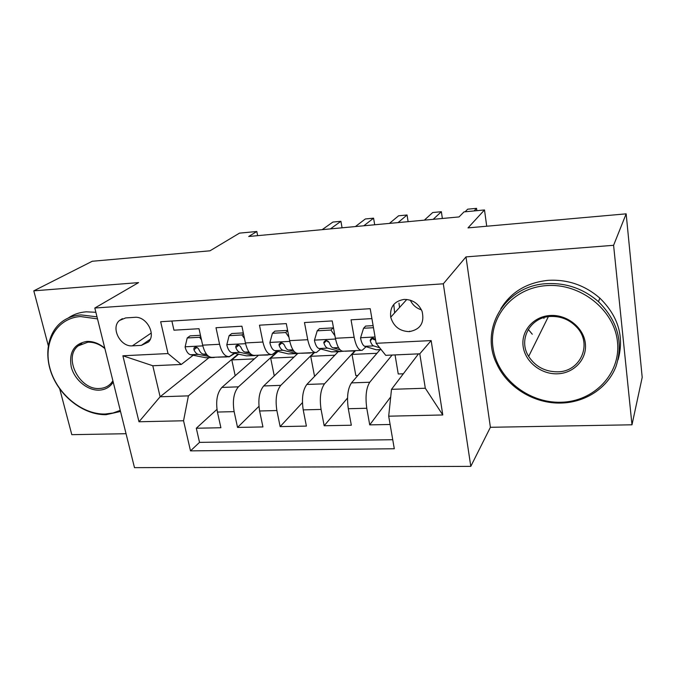 <?xml version="1.0" encoding="UTF-8"?>
<svg xmlns="http://www.w3.org/2000/svg" width="676" height="676" viewBox="0 0 676 676"><rect width="100%" height="100%" fill="white"/><g stroke="black" fill="none" stroke-linecap="round" stroke-linejoin="round"><path stroke-width="1.01" d="M544.011 318.379L543.555 317.712M404.062 299.417C394.125 301.175 389.672 307.098 390.72 317.196C393.525 326.457 399.71 331.265 409.284 331.629C420.413 329.533 424.68 322.773 422.094 311.357C418.529 303.448 412.512 299.468 404.062 299.417M410.315 300.195C412.613 305.028 416.323 308.248 421.444 309.836M631.984 424.798L642.2 377.36L626.153 213.844L613.597 245.304L465.992 256.897L443.312 283.802L470.8 466.364L490.396 427.291L631.984 424.798L613.597 245.304M443.312 283.802L94.809 308.028L134.49 467.657L470.8 466.364M59.699 388.835L71.808 434.668L126.049 433.713M94.809 308.028L138.572 282.61L33.8 290.841L48.249 345.52M33.8 290.841L92.24 261.266L209.991 250.804L239.481 233.135L256.812 231.496L248.717 236.49L459.038 216.928L464.015 211.884L484.498 209.949L468.003 227.888L626.153 213.844M371.91 318.599L351.038 319.824L354.148 337.29L335.397 338.27C337.299 347.219 340.053 351.528 343.653 351.19L361.052 350.379M335.397 338.27L332.22 320.923L304.47 322.545L307.749 339.707L289.632 340.645C291.643 349.433 294.609 353.658 298.53 353.311L315.219 352.526M289.632 340.645L286.294 323.61L259.483 325.181L262.922 342.031L245.413 342.943C247.517 351.579 250.686 355.72 254.911 355.356L270.907 354.613M245.413 342.943L241.915 326.204L216.007 327.725L219.582 344.287C221.753 352.83 225.032 356.92 229.417 356.556L234.302 353.244M258.595 355.187L221.88 387.424C217.114 392.849 215.636 401.062 217.427 412.056L220.891 427.747L196.302 428.229L216.945 409.402M277.616 351.351L238.434 386.841C233.795 392.3 232.367 400.564 234.133 411.633L237.546 427.426L258.942 406.344M237.546 427.426L262.939 426.936L259.609 410.983C257.877 399.803 259.229 391.463 263.665 385.962L297.567 353.683M338.186 351.714L306.845 384.45C302.747 390.027 301.538 398.502 303.211 409.876L306.389 426.1L280.143 426.607L302.417 402.651M380.013 349.754L351.478 382.886C347.751 388.548 346.687 397.158 348.301 408.726L351.326 425.229L324.184 425.753L347.523 398.029M354.148 337.29C356.007 346.306 358.669 350.65 362.133 350.329L366.105 346.72M373.025 339.048L373.718 338.27M307.749 339.707C309.718 348.554 312.599 352.813 316.402 352.475L320.694 348.985M327.868 341.853L328.359 341.372M262.922 342.031C264.992 350.726 268.076 354.9 272.183 354.545L276.788 351.157M132.378 345.842L141.369 345.368L148.576 341.938C156.376 334.02 146.244 315.954 134.693 317.34L125.651 317.923L119.466 320.483C110.467 327.784 120.379 347.134 132.378 345.842L151.238 333.031M418.495 353.869L391.497 389.334L425.305 388.244L419.788 353.81L385.726 355.331L376.152 343.298L370.203 308.695L160.66 321.725L168.02 353.556L181.252 364.474L193.175 355.263M376.152 343.298L431.153 340.586L442.788 414.971L388.692 416.188L394.294 448.754L190.505 450.875L183.551 420.768L138.986 421.765L122.888 355.779L168.02 353.556M392.105 355.044L369.755 382.244L351.478 382.886M354.706 351.005L324.514 383.824L306.845 384.45M313.985 352.585L280.768 385.362L263.665 385.962M196.302 428.229L199.53 442.366L392.739 439.713M369.755 382.244C366.181 387.94 365.192 396.609 366.772 408.253L369.721 424.874L390.12 424.486M324.184 425.753L321.066 409.419C319.41 397.97 320.568 389.444 324.514 383.824M280.143 426.607L276.873 410.543C275.166 399.288 276.459 390.897 280.768 385.362M171.873 321.024L173.96 330.184L199.014 328.713L202.648 345.166C204.853 353.649 208.2 357.705 212.703 357.342L228.049 356.624M181.252 364.474L152.793 365.75L160.119 396.778L188.41 395.866L183.551 420.768M208.799 357.824L160.119 396.778L138.986 421.765M238.172 354.072L188.41 395.866M486.72 226.232L484.498 209.949M257.64 235.662L256.812 231.496M199.53 442.366L190.505 450.875M235.189 375.738L231.8 359.902L238.62 354.173M231.8 359.902L254.404 358.871M369.721 424.874L390.703 396.913M274.262 375.873L270.67 358.128L278.03 351.452M270.67 358.128L294.018 357.063M314.56 376.388L310.723 356.303L314.509 352.559M310.723 356.303L334.857 355.196M357.841 375.501L355.821 375.577L352.027 354.418L355.154 351.013M352.027 354.418L376.98 353.278M403.335 373.786L398.24 373.98L395.054 354.917M388.692 416.188L391.497 389.334M152.793 365.75L122.888 355.779M431.153 340.586L419.788 353.81M442.788 414.971L425.305 388.244M465.992 256.897L490.396 427.291M201.49 339.901L199.64 337.282L187.218 337.966L185.097 347.025C186.272 351.503 188.097 354.08 190.581 354.748L205.876 357.756L214.309 357.519M225.623 356.734L229.198 356.827L234.842 353.362M200.468 335.296L190.074 335.871L187.218 337.966M342.064 227.812L340.924 221.297L330.403 228.894M340.924 221.297L332.879 222.066L322.182 229.663M213.109 357.325L217.892 357.097M226.798 356.936L217.942 357.097M207.059 354.9L203.273 354.131C201.541 353.734 200.079 352.179 198.879 349.475C197.426 347.126 195.812 346.627 194.02 347.963L193.919 349.72C195.127 352.416 196.598 353.97 198.347 354.376L208.833 356.472M197.899 348.106L197.324 347.658M199.64 337.282L200.73 336.471M97.513 318.886L80.528 316.545C56.708 318.024 42.85 342.436 49.847 367.93C56.505 393.457 81.957 414.734 105.203 414.025L113.036 413.002L120.252 410.383M120.522 411.464L106.174 414.675C85.894 415.199 63.527 399.643 53.48 378.256C43.348 356.911 47.016 332.322 62.8 321.159C68.048 317.483 74.098 315.388 80.943 314.898L97.006 316.85M113.222 382.101C110.011 387.137 105.321 389.824 99.161 390.153C87.474 390.652 74.521 379.853 71.242 366.958C68.791 352.297 73.98 343.78 86.824 341.422C93.111 341.194 99.102 343.45 104.797 348.191M104.898 348.605C99.499 344.109 93.812 341.971 87.846 342.191L78.298 345.816C62.783 357.274 79.438 390.305 99.549 388.48C104.121 388.269 107.906 386.604 110.906 383.469L112.909 380.825M68.251 318.033C73.464 314.391 79.455 312.329 86.241 311.822L95.874 312.287M546.664 285.602C512.788 287.739 488.427 317.298 492.998 347.667C497.088 378.078 528.176 403.209 560.903 402.254C593.663 401.755 620.965 374.005 617.484 341.971C614.509 309.921 580.481 282.982 546.664 285.602M561.3 403.04C534.319 403.961 507.321 387.39 496.742 363.806C479.335 329.254 504.786 285.542 546.74 283.658C566.235 282.703 583.481 288.711 598.48 301.673C617.864 321.108 623.678 342.766 615.937 366.637C607.631 388.083 585.399 402.44 561.3 403.04M550.315 315.489C567.08 314.399 583.709 327.632 585.348 343.442C587.233 359.252 573.949 373.355 557.43 373.803C540.935 374.47 525.041 361.694 523.123 346.289C520.968 330.902 533.516 316.343 550.315 315.489M557.489 371.825C580.278 372.003 592.903 344.143 576.831 327.294C569.758 319.756 561.055 316.14 550.737 316.444C530.068 316.993 517.9 339.825 528.666 356.404C535.375 366.603 544.983 371.741 557.489 371.825M532.282 334.214L528.243 329.398M500.806 308.746C511.124 291.914 527.043 282.433 548.574 280.303C567.891 279.34 584.977 285.272 599.832 298.108C618.354 316.309 624.43 336.876 618.058 359.801M244.501 338.583L241.949 334.95L229.113 335.659L226.781 344.87C227.905 349.433 229.646 352.061 231.986 352.745L246.419 355.855L255.046 355.61M266.834 354.799L271.144 354.63M243.309 332.896L231.792 333.538L229.113 335.659M374.69 224.778L373.583 218.179L363.815 225.784M373.583 218.179L365.344 218.965L355.382 226.57M254.117 355.449L258.418 355.196M267.941 355.01L258.908 355.17M249.858 353.168L245.101 352.111C243.47 351.689 242.084 350.109 240.943 347.354C239.338 344.836 237.639 344.405 235.84 346.07L235.823 347.616C236.972 350.362 238.366 351.942 240.005 352.357L252.275 355.044M240.25 346.247L238.746 345.208L235.823 347.616M241.949 334.95L243.487 333.716M288.956 337.223L285.695 332.541L272.42 333.276L269.868 342.647C270.941 347.295 272.58 349.965 274.777 350.675L288.28 353.886L297.11 353.641M309.397 352.804L313.487 352.61M287.63 330.42L274.912 331.13L272.42 333.276M408.11 221.669L407.053 214.985L398.071 222.598M407.053 214.985L398.612 215.788L389.427 223.401M294.161 351.452L288.331 350.016C286.81 349.585 285.509 347.971 284.427 345.166C282.61 342.436 280.819 342.115 279.061 344.194L279.129 345.436C280.219 348.233 281.529 349.847 283.067 350.269L296.384 353.506L300.245 353.227M310.428 353.016L301.209 353.185M283.903 344.236L281.85 343.002L279.129 345.436M285.695 332.541L287.697 330.784M334.941 335.811L330.953 330.049L317.213 330.809L314.425 340.349C315.447 345.073 316.976 347.802 319.013 348.537L331.51 351.858L340.552 351.605M353.371 350.734L357.131 350.557M330.953 330.049L333.183 327.877L319.503 328.646L317.213 330.809M333.183 327.877L333.606 328.485M442.366 218.483L441.36 211.706L433.206 219.328M441.36 211.706L432.708 212.534L424.342 220.156M340.087 349.805L333.031 347.853C331.62 347.413 330.412 345.757 329.406 342.901C327.285 339.952 325.418 339.766 323.812 342.352L323.922 343.18C324.945 346.027 326.162 347.675 327.581 348.115L339.884 351.469L343.324 351.258M354.317 350.962L344.904 351.131M329.06 342.191L326.415 340.721L323.922 343.18M373.473 327.708L363.57 328.249L360.528 337.975C361.491 342.783 362.902 345.563 364.77 346.315L376.194 349.762L381.247 349.695M409.588 331.612L409.656 331.189M373.118 325.646L365.648 326.06L363.57 328.249M476.859 210.667L476.538 208.343L474.07 210.937M476.538 208.343L467.657 209.197L465.113 211.782M393.795 304.428L394.623 312.895M399.558 307.453L398.984 303.093M375.543 339.724C372.797 337.383 371.014 337.654 370.203 340.527L370.279 340.848C371.225 343.754 372.349 345.428 373.642 345.892L379.709 347.768M375.602 340.087L373.6 339.436L372.408 338.093L370.203 340.527M238.434 386.841L221.88 387.424M234.133 411.633L217.427 412.056M366.772 408.253L348.301 408.726M321.066 409.419L303.211 409.876M276.873 410.543L259.609 410.983M219.582 344.287L202.648 345.166M150.275 339.234L141.369 345.368M202.817 345.884L185.148 346.796M213.481 357.401L205.876 357.756M225.987 356.81L218.306 357.173M198.347 354.376L190.581 354.748M206.324 353.987L203.273 354.131M196.919 347.43L193.919 349.72M245.574 343.678L226.84 344.642M254.269 355.483L246.419 355.855M267.181 354.875L259.254 355.246M240.005 352.357L231.986 352.745M248.903 351.926L245.101 352.111M289.784 341.388L269.927 342.419M296.384 353.506L288.28 353.886M309.718 352.88L301.53 353.269M283.067 350.269L274.777 350.675M292.928 349.796L288.331 350.016M335.541 339.031L314.492 340.113M339.884 351.469L331.51 351.858M353.666 350.819L345.208 351.216M327.581 348.115L319.013 348.537M338.482 347.591L333.031 347.853M375.07 336.986L360.604 337.73M381.112 349.534L376.194 349.762M373.642 345.892L364.77 346.315M372.527 338.355L370.279 340.848M406.8 299.468L390.72 317.196M122.415 318.641L119.466 320.483M194.958 347.253L194.02 347.963M78.298 345.816L81.779 343.645M599.832 298.108L598.48 301.673M528.666 356.404L548.346 316.672M237.056 345.073L235.84 346.07M280.616 342.808L279.061 344.194M325.722 340.476L323.812 342.352"/></g></svg>
